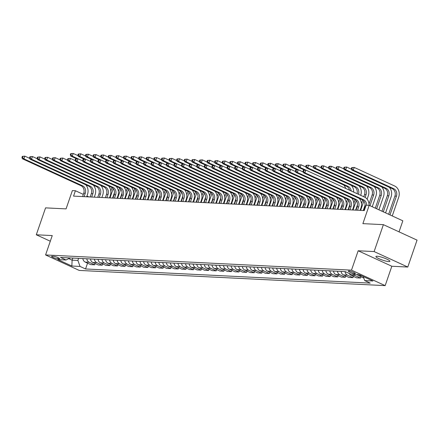 <?xml version="1.0" encoding="UTF-8"?>
<svg xmlns="http://www.w3.org/2000/svg" width="439" height="439" viewBox="0 0 439 439"><rect width="100%" height="100%" fill="white"/><g stroke="black" fill="none" stroke-linecap="round" stroke-linejoin="round"><path stroke-width="0.66" d="M377.079 256.228A7.392 1.257 -161 0 0 375.91 256.497A7.392 1.257 -161 0 0 380.673 259.422A7.392 1.257 -161 0 0 388.724 261.584A7.392 1.257 -161 0 0 389.892 261.309A7.392 1.257 -161 0 0 385.129 258.39A7.392 1.257 -161 0 0 377.079 256.228M348.912 270.951A3.699 0.626 -161 0 0 348.33 271.088A3.699 0.626 -161 0 0 350.712 272.548A3.699 0.626 -161 0 0 354.734 273.629A3.699 0.626 -161 0 0 355.321 273.497A3.699 0.626 -161 0 0 352.94 272.032A3.699 0.626 -161 0 0 348.912 270.951M399.046 231.858L402.843 220.817L369.177 205.342L366.142 205.189L364.288 210.572L73.554 196.123L75.404 190.74L72.369 190.592L66.07 208.887L45.563 207.872L36.294 234.777L50.298 241.22M407.787 267.044L417.05 240.133L383.384 224.658L374.121 251.569L358.169 250.773L351.496 270.15L385.162 285.624L391.835 266.248L407.787 267.044L374.121 251.569M351.496 270.15L45.574 254.944L79.239 270.424L385.162 285.624M57.772 258.834L59.111 258.9A3.583 0.609 -161 0 0 59.677 258.769A3.583 0.609 -161 0 0 57.366 257.353A3.583 0.609 -161 0 0 53.47 256.31L52.131 256.244A3.583 0.609 -161 0 0 51.566 256.371A3.583 0.609 -161 0 0 53.876 257.786A3.583 0.609 -161 0 0 57.772 258.834L58.167 257.693M68.725 258.609L72.117 260.168L77.89 260.453L80.046 266.435L85.55 268.964L370.209 283.111L364.705 280.576L363.251 276.548M80.046 266.435L71.842 266.023L57.833 259.586L66.031 259.992L70.037 257.934M364.705 280.576L372.909 280.987L358.893 274.545L350.695 274.139L345.186 271.609L60.527 257.463L66.031 259.992M369.177 205.342L362.877 223.638L383.384 224.658M45.574 254.944L52.246 235.573L36.294 234.777M88.755 196.881L86.938 196.041M83.328 194.384L75.404 190.74M72.836 258.072L72.117 260.168L71.842 266.023M78.608 258.357L77.89 260.453M85.55 268.964L87.553 263.153M82.845 258.571A4.62 3.929 92.8 0 0 85.248 262.094L90.752 264.624L94.703 264.821L95.148 263.532M353.538 274.276A4.62 3.929 92.8 0 0 355.019 275.5L360.523 278.03L360.968 276.74M360.523 278.03L356.578 277.832L351.074 275.302A4.62 3.929 92.8 0 1 349.186 273.448M345.027 271.598A4.62 3.929 92.8 0 0 347.425 275.121L352.929 277.651L353.373 276.361M352.929 277.651L348.983 277.453L343.474 274.924A4.62 3.929 92.8 0 1 341.076 271.401M337.432 271.22A4.62 3.929 92.8 0 0 339.83 274.743L345.334 277.272L345.778 275.983M345.334 277.272L341.388 277.08L335.879 274.551A4.62 3.929 92.8 0 1 333.481 271.028M329.837 270.847A4.62 3.929 92.8 0 0 332.235 274.37L337.739 276.899L338.184 275.61M337.739 276.899L333.794 276.702L328.284 274.172A4.62 3.929 92.8 0 1 325.886 270.649M322.242 270.468A4.62 3.929 92.8 0 0 324.64 273.991L330.144 276.521L330.589 275.231M330.144 276.521L326.193 276.323L320.689 273.793A4.62 3.929 92.8 0 1 318.291 270.27M314.642 270.089A4.62 3.929 92.8 0 0 317.046 273.612L322.55 276.142L322.994 274.852M322.55 276.142L318.599 275.944L313.095 273.415A4.62 3.929 92.8 0 1 310.697 269.892M307.048 269.711A4.62 3.929 92.8 0 0 309.451 273.234L314.955 275.763L315.4 274.474M314.955 275.763L311.004 275.571L305.5 273.036A4.62 3.929 92.8 0 1 303.102 269.513M299.453 269.332A4.62 3.929 92.8 0 0 301.856 272.855L307.36 275.39L307.805 274.095M307.36 275.39L303.409 275.193L297.905 272.663A4.62 3.929 92.8 0 1 295.507 269.14M291.858 268.959A4.62 3.929 92.8 0 0 294.262 272.482L299.766 275.012L300.21 273.722M299.766 275.012L295.815 274.814L290.311 272.284A4.62 3.929 92.8 0 1 287.913 268.761M284.263 268.58A4.62 3.929 92.8 0 0 286.667 272.103L292.171 274.633L292.615 273.343M292.171 274.633L288.22 274.435L282.716 271.906A4.62 3.929 92.8 0 1 280.318 268.383M276.669 268.202A4.62 3.929 92.8 0 0 279.072 271.725L284.576 274.254L285.021 272.965M284.576 274.254L280.625 274.057L275.121 271.527A4.62 3.929 92.8 0 1 272.723 268.004M269.074 267.823A4.62 3.929 92.8 0 0 271.478 271.346L276.982 273.876L277.426 272.586M276.982 273.876L273.031 273.684L267.527 271.154A4.62 3.929 92.8 0 1 265.123 267.631M261.479 267.45A4.62 3.929 92.8 0 0 263.883 270.973L269.387 273.502L269.831 272.213M269.387 273.502L265.436 273.305L259.932 270.775A4.62 3.929 92.8 0 1 257.528 267.252M253.885 267.071A4.62 3.929 92.8 0 0 256.288 270.594L261.792 273.124L262.237 271.834M261.792 273.124L257.841 272.926L252.337 270.397A4.62 3.929 92.8 0 1 249.934 266.874M246.29 266.692A4.62 3.929 92.8 0 0 248.693 270.215L254.197 272.745L254.642 271.456M254.197 272.745L250.246 272.548L244.742 270.018A4.62 3.929 92.8 0 1 242.339 266.495M238.695 266.314A4.62 3.929 92.8 0 0 241.099 269.837L246.603 272.367L247.047 271.077M246.603 272.367L242.652 272.175L237.148 269.639A4.62 3.929 92.8 0 1 234.744 266.116M231.101 265.935A4.62 3.929 92.8 0 0 233.499 269.458L239.008 271.993L239.453 270.698M239.008 271.993L235.057 271.796L229.553 269.266A4.62 3.929 92.8 0 1 227.15 265.743M223.506 265.562A4.62 3.929 92.8 0 0 225.904 269.085L231.413 271.615L231.858 270.325M231.413 271.615L227.462 271.417L221.958 268.887A4.62 3.929 92.8 0 1 219.555 265.365M215.911 265.183A4.62 3.929 92.8 0 0 218.309 268.706L223.819 271.236L224.258 269.947M223.819 271.236L219.868 271.039L214.364 268.509A4.62 3.929 92.8 0 1 211.96 264.986M208.316 264.805A4.62 3.929 92.8 0 0 210.715 268.328L216.218 270.858L216.663 269.568M216.218 270.858L212.273 270.66L206.769 268.13A4.62 3.929 92.8 0 1 204.365 264.607M200.722 264.426A4.62 3.929 92.8 0 0 203.12 267.949L208.624 270.479L209.068 269.189M208.624 270.479L204.678 270.287L199.174 267.757A4.62 3.929 92.8 0 1 196.771 264.234M193.127 264.053A4.62 3.929 92.8 0 0 195.525 267.576L201.029 270.106L201.474 268.816M201.029 270.106L197.084 269.908L191.58 267.378A4.62 3.929 92.8 0 1 189.176 263.855M185.532 263.674A4.62 3.929 92.8 0 0 187.93 267.197L193.434 269.727L193.879 268.438M193.434 269.727L189.489 269.53L183.979 267A4.62 3.929 92.8 0 1 181.581 263.477M177.938 263.296A4.62 3.929 92.8 0 0 180.336 266.819L185.84 269.348L186.284 268.059M185.84 269.348L181.894 269.151L176.385 266.621A4.62 3.929 92.8 0 1 173.987 263.098M170.343 262.917A4.62 3.929 92.8 0 0 172.741 266.44L178.245 268.97L178.689 267.68M178.245 268.97L174.299 268.778L168.79 266.243A4.62 3.929 92.8 0 1 166.392 262.72M162.748 262.538A4.62 3.929 92.8 0 0 165.146 266.061L170.65 268.597L171.095 267.302M170.65 268.597L166.699 268.399L161.195 265.869A4.62 3.929 92.8 0 1 158.797 262.346M155.148 262.165A4.62 3.929 92.8 0 0 157.552 265.688L163.056 268.218L163.5 266.928M163.056 268.218L159.105 268.02L153.601 265.491A4.62 3.929 92.8 0 1 151.203 261.968M147.553 261.787A4.62 3.929 92.8 0 0 149.957 265.31L155.461 267.839L155.905 266.55M155.461 267.839L151.51 267.642L146.006 265.112A4.62 3.929 92.8 0 1 143.608 261.589M139.959 261.408A4.62 3.929 92.8 0 0 142.362 264.931L147.866 267.461L148.311 266.171M147.866 267.461L143.915 267.263L138.411 264.733A4.62 3.929 92.8 0 1 136.013 261.21M132.364 261.029A4.62 3.929 92.8 0 0 134.768 264.552L140.271 267.082L140.716 265.793M140.271 267.082L136.32 266.89L130.817 264.36A4.62 3.929 92.8 0 1 128.418 260.837M124.769 260.656A4.62 3.929 92.8 0 0 127.173 264.179L132.677 266.709L133.121 265.419M132.677 266.709L128.726 266.511L123.222 263.982A4.62 3.929 92.8 0 1 120.824 260.459M117.175 260.278A4.62 3.929 92.8 0 0 119.578 263.801L125.082 266.33L125.527 265.041M125.082 266.33L121.131 266.133L115.627 263.603A4.62 3.929 92.8 0 1 113.229 260.08M109.58 259.899A4.62 3.929 92.8 0 0 111.983 263.422L117.487 265.952L117.932 264.662M117.487 265.952L113.536 265.754L108.032 263.224A4.62 3.929 92.8 0 1 105.629 259.701M101.985 259.52A4.62 3.929 92.8 0 0 104.389 263.043L109.893 265.573L110.337 264.283M109.893 265.573L105.942 265.381L100.438 262.846A4.62 3.929 92.8 0 1 98.034 259.323M94.39 259.142A4.62 3.929 92.8 0 0 96.794 262.665L102.298 265.2L102.742 263.905M102.298 265.2L98.347 265.002L92.843 262.473A4.62 3.929 92.8 0 1 90.439 258.95M86.796 258.769A4.62 3.929 92.8 0 0 89.199 262.292L94.703 264.821M357.181 274.457A4.62 3.929 92.8 0 0 358.668 275.681L363.788 278.035M358.169 250.773L391.835 266.248M84.096 196.65L85.254 193.275A5.778 4.911 92.8 0 0 82.559 185.807L23.92 158.847L22.4 158.77L81.039 185.73L82.559 185.807M82.576 196.573L83.734 193.204A5.778 4.911 92.8 0 0 81.039 185.73M85.753 184.781A8.665 7.364 -87.2 0 1 87.531 194.323L86.686 196.776M22.323 156.366L21.95 157.442L22.559 157.475L22.927 156.399L22.323 156.366L24.847 156.158L29.742 158.408M22.927 156.399L24.847 156.158L23.92 158.847L22.559 157.475M21.95 157.442L22.4 158.77M114.48 192.578L112.587 198.066M110.804 191.113L112.022 187.574M109.997 197.934L113.196 188.655M82.9 161.025L72.276 156.141L70.756 156.064L76.54 158.726M70.679 153.661L70.306 154.737L70.915 154.769L71.283 153.694L70.679 153.661L73.203 153.452L78.098 155.702M71.283 153.694L73.203 153.452L72.276 156.141L70.915 154.769M70.306 154.737L70.756 156.064M91.691 197.023L92.848 193.654A5.778 4.911 92.8 0 0 90.154 186.18L31.515 159.225L29.995 159.148L88.634 186.109L90.154 186.18M90.171 196.952L91.334 193.577A5.778 4.911 92.8 0 0 88.634 186.109M93.348 185.159A8.665 7.364 -87.2 0 1 95.126 194.702L94.281 197.155M29.918 156.745L29.545 157.821L30.154 157.853L30.521 156.772L29.918 156.745L32.442 156.531L37.337 158.786M30.521 156.772L32.442 156.531L31.515 159.225L30.154 157.853M29.545 157.821L29.995 159.148M99.285 197.402L100.443 194.033A5.778 4.911 92.8 0 0 97.749 186.559L39.109 159.604L37.589 159.527L96.229 186.482L97.749 186.559M97.765 197.325L98.929 193.956A5.778 4.911 92.8 0 0 96.229 186.482M100.943 185.538A8.665 7.364 -87.2 0 1 102.721 195.081L101.875 197.534M37.513 157.124L37.139 158.199L37.749 158.227L38.116 157.151L37.513 157.124L40.037 156.91L44.932 159.165M38.116 157.151L40.037 156.91L39.109 159.604L37.749 158.227M37.139 158.199L37.589 159.527M106.88 197.78L108.038 194.411A5.778 4.911 92.8 0 0 105.344 186.937L46.704 159.977L45.184 159.906L103.823 186.86L105.344 186.937M105.36 197.704L106.523 194.334A5.778 4.911 92.8 0 0 103.823 186.86M108.537 185.916A8.665 7.364 -87.2 0 1 110.315 195.454L109.47 197.907M45.107 157.497L44.734 158.578L45.343 158.605L45.711 157.53L45.107 157.497L47.631 157.288L52.526 159.538M45.711 157.53L47.631 157.288L46.704 159.977L45.343 158.605M44.734 158.578L45.184 159.906M122.075 192.951L120.182 198.439M118.398 191.492L119.617 187.952M117.592 198.313L120.791 189.033M90.494 161.404L79.871 156.52L78.351 156.443L84.134 159.105M78.274 154.04L77.901 155.115L78.51 155.148L78.877 154.067L78.274 154.04L80.798 153.831L85.693 156.081M78.877 154.067L80.798 153.831L79.871 156.52L78.51 155.148M77.901 155.115L78.351 156.443M129.67 193.33L127.776 198.818M125.993 191.865L127.211 188.326M125.186 198.691L128.386 189.412M98.089 161.782L87.465 156.899L85.945 156.822L91.729 159.478M85.868 154.418L85.495 155.494L86.104 155.521L86.472 154.446L85.868 154.418L88.393 154.204L93.287 156.46M86.472 154.446L88.393 154.204L87.465 156.899L86.104 155.521M85.495 155.494L85.945 156.822M137.264 193.709L135.377 199.196M133.588 192.244L134.806 188.704M132.781 199.07L135.98 189.791M105.684 162.161L95.06 157.272L93.54 157.2L99.324 159.856M93.463 154.791L93.09 155.872L93.699 155.9L94.072 154.824L93.463 154.791L95.987 154.583L100.882 156.838M94.072 154.824L95.987 154.583L95.06 157.272L93.699 155.9M93.09 155.872L93.54 157.2M114.475 198.159L115.633 194.79A5.778 4.911 92.8 0 0 112.938 187.316L54.299 160.356L52.779 160.279L111.418 187.239L112.938 187.316M112.955 198.082L114.118 194.713A5.778 4.911 92.8 0 0 111.418 187.239M116.132 186.29A8.665 7.364 -87.2 0 1 117.91 195.832L117.065 198.285M52.702 157.875L52.329 158.951L52.938 158.984L53.306 157.908L52.702 157.875L55.226 157.667L60.121 159.917M53.306 157.908L55.226 157.667L54.299 160.356L52.938 158.984M52.329 158.951L52.779 160.279M144.859 194.087L142.971 199.575M141.182 192.622L142.401 189.083M140.381 199.443L143.575 190.169M113.278 162.534L102.655 157.65L101.135 157.574L106.918 160.235M101.058 155.17L100.685 156.246L101.294 156.279L101.667 155.203L101.058 155.17L103.582 154.962L108.482 157.211M101.667 155.203L103.582 154.962L102.655 157.65L101.294 156.279M100.685 156.246L101.135 157.574M122.069 198.538L123.233 195.163A5.778 4.911 92.8 0 0 120.533 187.689L61.894 160.734L60.373 160.658L119.013 187.618L120.533 187.689M120.549 198.461L121.713 195.092A5.778 4.911 92.8 0 0 119.013 187.618M123.727 186.668A8.665 7.364 -87.2 0 1 125.505 196.211L124.66 198.664M60.297 158.254L59.923 159.33L60.533 159.362L60.9 158.281L60.297 158.254L62.821 158.045L67.716 160.295M60.9 158.281L62.821 158.045L61.894 160.734L60.533 159.362M59.923 159.33L60.373 160.658M152.454 194.461L150.566 199.954M148.777 193.001L149.995 189.461M147.976 199.822L151.17 190.542M120.873 162.913L110.249 158.029L108.729 157.952L114.513 160.614M108.652 155.549L108.279 156.624L108.888 156.657L109.262 155.582L108.652 155.549L111.177 155.34L116.077 157.59M109.262 155.582L111.177 155.34L110.249 158.029L108.888 156.657M108.279 156.624L108.729 157.952M129.664 198.911L130.827 195.542A5.778 4.911 92.8 0 0 128.128 188.068L69.488 161.113L67.968 161.036L126.608 187.991L128.128 188.068M128.144 198.84L129.307 195.465A5.778 4.911 92.8 0 0 126.608 187.991M131.321 187.047A8.665 7.364 -87.2 0 1 133.099 196.59L132.254 199.043M67.891 158.633L67.518 159.708L68.127 159.736L68.5 158.66L67.891 158.633L70.416 158.419L75.316 160.674M68.5 158.66L70.416 158.419L69.488 161.113L68.127 159.736M67.518 159.708L67.968 161.036M160.048 194.839L158.161 200.327M156.372 193.379L157.59 189.84M155.571 200.2L158.764 190.921M128.468 163.292L117.844 158.408L116.324 158.331L122.108 160.987M116.247 155.927L115.874 157.003L116.483 157.03L116.856 155.955L116.247 155.927L118.771 155.713L123.672 157.969M116.856 155.955L118.771 155.713L117.844 158.408L116.483 157.03M115.874 157.003L116.324 158.331M137.259 199.29L138.422 195.92A5.778 4.911 92.8 0 0 135.722 188.446L77.083 161.492L75.563 161.415L134.202 188.369L135.722 188.446M135.739 199.213L136.902 195.843A5.778 4.911 92.8 0 0 134.202 188.369M138.916 187.426A8.665 7.364 -87.2 0 1 140.694 196.963L139.849 199.421M75.486 159.011L75.113 160.087L75.722 160.114L76.095 159.039L75.486 159.011L78.01 158.797L82.911 161.053M76.095 159.039L78.01 158.797L77.083 161.492L75.722 160.114M75.113 160.087L75.563 161.415M167.643 195.218L165.755 200.705M163.966 193.753L165.185 190.213M163.165 200.579L166.359 191.3M136.063 163.67L125.439 158.786L123.919 158.709L129.703 161.365M123.842 156.306L123.469 157.381L124.078 157.409L124.451 156.333L123.842 156.306L126.366 156.092L131.266 158.347M124.451 156.333L126.366 156.092L125.439 158.786L124.078 157.409M123.469 157.381L123.919 158.709M144.854 199.668L146.017 196.299A5.778 4.911 92.8 0 0 143.317 188.825L84.678 161.865L83.158 161.793L141.802 188.748L143.317 188.825M143.333 199.591L144.497 196.222A5.778 4.911 92.8 0 0 141.802 188.748M146.516 187.799A8.665 7.364 -87.2 0 1 148.289 197.341L147.444 199.794M83.081 159.384L82.708 160.46L83.317 160.493L83.69 159.417L83.081 159.384L85.605 159.176L90.505 161.426M83.69 159.417L85.605 159.176L84.678 161.865L83.317 160.493M82.708 160.46L83.158 161.793M175.238 195.596L173.35 201.084M171.561 194.131L172.779 190.592M170.76 200.952L173.954 191.678M143.663 164.049L133.033 159.159L131.513 159.088L137.297 161.744M131.437 156.679L131.063 157.76L131.673 157.788L132.046 156.712L131.437 156.679L133.961 156.471L138.861 158.72M132.046 156.712L133.961 156.471L133.033 159.159L131.673 157.788M131.063 157.76L131.513 159.088M152.448 200.047L153.612 196.672A5.778 4.911 92.8 0 0 150.912 189.204L92.272 162.243L90.752 162.167L149.397 189.127L150.912 189.204M150.928 199.97L152.092 196.601A5.778 4.911 92.8 0 0 149.397 189.127M154.111 188.177A8.665 7.364 -87.2 0 1 155.883 197.72L155.038 200.173M90.675 159.763L90.302 160.839L90.911 160.872L91.285 159.796L90.675 159.763L93.2 159.555L98.1 161.804M91.285 159.796L93.2 159.555L92.272 162.243L90.911 160.872M90.302 160.839L90.752 162.167M182.833 195.975L180.945 201.463M179.156 194.51L180.374 190.97M178.355 201.331L181.548 192.052M151.257 164.422L140.628 159.538L139.108 159.461L144.892 162.123M139.031 157.058L138.664 158.133L139.267 158.166L139.64 157.091L139.031 157.058L141.556 156.849L146.456 159.099M139.64 157.091L141.556 156.849L140.628 159.538L139.267 158.166M138.664 158.133L139.108 159.461M160.043 200.42L161.206 197.051A5.778 4.911 92.8 0 0 158.506 189.577L99.867 162.622L98.347 162.545L156.992 189.505L158.506 189.577M158.523 200.349L159.686 196.974A5.778 4.911 92.8 0 0 156.992 189.505M161.706 188.556A8.665 7.364 -87.2 0 1 163.478 198.099L162.633 200.552M98.27 160.142L97.897 161.217L98.506 161.25L98.879 160.169L98.27 160.142L100.794 159.928L105.695 162.183M98.879 160.169L100.794 159.928L99.867 162.622L98.506 161.25M97.897 161.217L98.347 162.545M190.427 196.348L188.54 201.836M186.751 194.889L187.969 191.349M185.949 201.71L189.143 192.43M158.852 164.801L148.223 159.917L146.703 159.84L152.487 162.501M146.626 157.436L146.258 158.512L146.862 158.545L147.235 157.464L146.626 157.436L149.15 157.228L154.051 159.478M147.235 157.464L149.15 157.228L148.223 159.917L146.862 158.545M146.258 158.512L146.703 159.84M167.638 200.799L168.801 197.429A5.778 4.911 92.8 0 0 166.101 189.955L107.462 163.001L105.942 162.924L164.587 189.878L166.101 189.955M166.123 200.722L167.281 197.352A5.778 4.911 92.8 0 0 164.587 189.878M169.3 188.935A8.665 7.364 -87.2 0 1 171.073 198.477L170.228 200.93M105.865 160.52L105.497 161.596L106.101 161.623L106.474 160.548L105.865 160.52L108.389 160.306L113.289 162.562M106.474 160.548L108.389 160.306L107.462 163.001L106.101 161.623M105.497 161.596L105.942 162.924M198.022 196.727L196.134 202.214M194.345 195.262L195.569 191.722M193.544 202.088L196.738 192.809M166.447 165.179L155.818 160.295L154.298 160.219L160.081 162.874M154.221 157.815L153.853 158.891L154.457 158.918L154.83 157.842L154.221 157.815L156.745 157.601L161.645 159.856M154.83 157.842L156.745 157.601L155.818 160.295L154.457 158.918M153.853 158.891L154.298 160.219M175.232 201.177L176.396 197.808A5.778 4.911 92.8 0 0 173.701 190.334L115.056 163.374L113.536 163.303L172.181 190.257L173.701 190.334M173.718 201.1L174.876 197.731A5.778 4.911 92.8 0 0 172.181 190.257M176.895 189.313A8.665 7.364 -87.2 0 1 178.668 198.851L177.822 201.303M113.46 160.893L113.092 161.975L113.696 162.002L114.069 160.926L113.46 160.893L115.984 160.685L120.884 162.935M114.069 160.926L115.984 160.685L115.056 163.374L113.696 162.002M113.092 161.975L113.536 163.303M205.617 197.106L203.729 202.593M201.94 195.64L203.164 192.101M201.139 202.467L204.333 193.187M174.042 165.558L163.412 160.669L161.898 160.597L167.676 163.253M161.815 158.188L161.448 159.269L162.051 159.297L162.425 158.221L161.815 158.188L164.34 157.98L169.24 160.235M162.425 158.221L164.34 157.98L163.412 160.669L162.051 159.297M161.448 159.269L161.898 160.597M182.827 201.556L183.99 198.187A5.778 4.911 92.8 0 0 181.296 190.713L122.651 163.752L121.131 163.676L179.776 190.636L181.296 190.713M181.312 201.479L182.47 198.11A5.778 4.911 92.8 0 0 179.776 190.636M184.49 189.686A8.665 7.364 -87.2 0 1 186.262 199.229L185.417 201.682M121.054 161.272L120.687 162.348L121.29 162.381L121.663 161.305L121.054 161.272L123.578 161.064L128.479 163.313M121.663 161.305L123.578 161.064L122.651 163.752L121.29 162.381M120.687 162.348L121.131 163.676M213.211 197.484L211.324 202.972M209.54 196.019L210.758 192.48M208.734 202.84L211.927 193.566M181.636 165.931L171.007 161.047L169.492 160.97L175.271 163.632M169.41 158.567L169.042 159.642L169.646 159.675L170.019 158.6L169.41 158.567L171.934 158.358L176.835 160.608M170.019 158.6L171.934 158.358L171.007 161.047L169.646 159.675M169.042 159.642L169.492 160.97M190.422 201.935L191.585 198.56A5.778 4.911 92.8 0 0 188.891 191.086L130.246 164.131L128.731 164.054L187.371 191.014L188.891 191.086M188.907 201.858L190.065 198.488A5.778 4.911 92.8 0 0 187.371 191.014M192.084 190.065A8.665 7.364 -87.2 0 1 193.857 199.608L193.017 202.061M128.649 161.651L128.281 162.726L128.885 162.759L129.258 161.678L128.649 161.651L131.173 161.442L136.074 163.692M129.258 161.678L131.173 161.442L130.246 164.131L128.885 162.759M128.281 162.726L128.731 164.054M220.806 197.857L218.918 203.35M217.135 196.398L218.353 192.858M216.328 203.219L219.522 193.939M189.231 166.31L178.602 161.426L177.087 161.349L182.865 164.01M177.005 158.945L176.637 160.021L177.241 160.054L177.614 158.978L177.005 158.945L179.529 158.737L184.429 160.987M177.614 158.978L179.529 158.737L178.602 161.426L177.241 160.054M176.637 160.021L177.087 161.349M198.022 202.308L199.18 198.938A5.778 4.911 92.8 0 0 196.485 191.464L137.841 164.51L136.326 164.433L194.965 191.388L196.485 191.464M196.502 202.236L197.66 198.862A5.778 4.911 92.8 0 0 194.965 191.388M199.679 190.444A8.665 7.364 -87.2 0 1 201.457 199.986L200.612 202.439M136.244 162.029L135.876 163.105L136.48 163.132L136.853 162.057L136.244 162.029L138.768 161.815L143.668 164.071M136.853 162.057L138.768 161.815L137.841 164.51L136.48 163.132M135.876 163.105L136.326 164.433M228.401 198.236L226.513 203.723M224.73 196.776L225.948 193.237M223.923 203.597L227.117 194.318M196.826 166.688L186.196 161.804L184.682 161.728L190.46 164.384M184.599 159.324L184.232 160.4L184.841 160.427L185.209 159.352L184.599 159.324L187.124 159.11L192.024 161.365M185.209 159.352L187.124 159.11L186.196 161.804L184.841 160.427M184.232 160.4L184.682 161.728M205.617 202.686L206.774 199.317A5.778 4.911 92.8 0 0 204.08 191.843L145.435 164.888L143.921 164.812L202.56 191.766L204.08 191.843M204.097 202.609L205.254 199.24A5.778 4.911 92.8 0 0 202.56 191.766M207.274 190.822A8.665 7.364 -87.2 0 1 209.052 200.36L208.207 202.818M143.838 162.408L143.471 163.484L144.074 163.511L144.447 162.435L143.838 162.408L146.363 162.194L151.263 164.449M144.447 162.435L146.363 162.194L145.435 164.888L144.074 163.511M143.471 163.484L143.921 164.812M236.001 198.615L234.108 204.102M232.324 197.149L233.543 193.61M231.518 203.976L234.711 194.696M204.42 167.067L193.797 162.183L192.277 162.106L198.06 164.762M192.194 159.703L191.827 160.778L192.436 160.806L192.803 159.73L192.194 159.703L194.718 159.489L199.619 161.744M192.803 159.73L194.718 159.489L193.797 162.183L192.436 160.806M191.827 160.778L192.277 162.106M213.211 203.065L214.369 199.696A5.778 4.911 92.8 0 0 211.675 192.222L153.03 165.262L151.515 165.19L210.155 192.145L211.675 192.222M211.691 202.988L212.849 199.619A5.778 4.911 92.8 0 0 210.155 192.145M214.869 191.195A8.665 7.364 -87.2 0 1 216.647 200.738L215.801 203.191M151.433 162.781L151.065 163.857L151.674 163.89L152.042 162.814L151.433 162.781L153.957 162.573L158.858 164.823M152.042 162.814L153.957 162.573L153.03 165.262L151.674 163.89M151.065 163.857L151.515 165.19M243.596 198.993L241.702 204.481M239.919 197.528L241.137 193.989M239.112 204.349L242.306 195.075M212.015 167.446L201.391 162.556L199.871 162.485L205.655 165.141M199.789 160.076L199.421 161.157L200.03 161.184L200.398 160.109L199.789 160.076L202.313 159.867L207.213 162.117M200.398 160.109L202.313 159.867L201.391 162.556L200.03 161.184M199.421 161.157L199.871 162.485M220.806 203.444L221.964 200.069A5.778 4.911 92.8 0 0 219.27 192.6L160.63 165.64L159.11 165.563L217.749 192.523L219.27 192.6M219.286 203.367L220.444 199.997A5.778 4.911 92.8 0 0 217.749 192.523M222.463 191.574A8.665 7.364 -87.2 0 1 224.241 201.117L223.396 203.57M159.028 163.16L158.66 164.235L159.269 164.268L159.637 163.193L159.028 163.16L161.552 162.951L166.452 165.201M159.637 163.193L161.552 162.951L160.63 165.64L159.269 164.268M158.66 164.235L159.11 165.563M251.19 199.372L249.297 204.859M247.514 197.907L248.732 194.367M246.707 204.728L249.901 195.448M219.61 167.819L208.986 162.935L207.466 162.858L213.25 165.519M207.384 160.454L207.016 161.53L207.625 161.563L207.993 160.487L207.384 160.454L209.908 160.246L214.808 162.496M207.993 160.487L209.908 160.246L208.986 162.935L207.625 161.563M207.016 161.53L207.466 162.858M228.401 203.817L229.559 200.447A5.778 4.911 92.8 0 0 226.864 192.973L168.225 166.019L166.705 165.942L225.344 192.902L226.864 192.973M226.881 203.745L228.039 200.371A5.778 4.911 92.8 0 0 225.344 192.902M230.058 191.953A8.665 7.364 -87.2 0 1 231.836 201.496L230.991 203.948M166.622 163.538L166.255 164.614L166.864 164.647L167.232 163.566L166.622 163.538L169.147 163.324L174.047 165.58M167.232 163.566L169.147 163.324L168.225 166.019L166.864 164.647M166.255 164.614L166.705 165.942M258.785 199.745L256.892 205.232M255.108 198.285L256.327 194.746M254.302 205.106L257.495 195.827M227.204 168.197L216.581 163.313L215.061 163.237L220.844 165.898M214.984 160.833L214.611 161.909L215.22 161.942L215.587 160.861L214.984 160.833L217.508 160.625L222.403 162.874M215.587 160.861L217.508 160.625L216.581 163.313L215.22 161.942M214.611 161.909L215.061 163.237M235.995 204.195L237.153 200.826A5.778 4.911 92.8 0 0 234.459 193.352L175.819 166.397L174.299 166.321L232.939 193.275L234.459 193.352M234.475 204.119L235.633 200.749A5.778 4.911 92.8 0 0 232.939 193.275M237.653 192.331A8.665 7.364 -87.2 0 1 239.431 201.874L238.586 204.327M174.217 163.917L173.849 164.993L174.459 165.02L174.826 163.945L174.217 163.917L176.741 163.703L181.642 165.958M174.826 163.945L176.741 163.703L175.819 166.397L174.459 165.02M173.849 164.993L174.299 166.321M266.38 200.124L264.487 205.611M262.703 198.658L263.921 195.119M261.896 205.485L265.09 196.206M234.799 168.576L224.175 163.692L222.655 163.615L228.439 166.271M222.578 161.212L222.205 162.287L222.814 162.315L223.182 161.239L222.578 161.212L225.103 160.998L229.998 163.253M223.182 161.239L225.103 160.998L224.175 163.692L222.814 162.315M222.205 162.287L222.655 163.615M243.59 204.574L244.748 201.205A5.778 4.911 92.8 0 0 242.054 193.731L183.414 166.771L181.894 166.699L240.534 193.654L242.054 193.731M242.07 204.497L243.228 201.128A5.778 4.911 92.8 0 0 240.534 193.654M245.247 192.71A8.665 7.364 -87.2 0 1 247.025 202.247L246.18 204.7M181.817 164.29L181.444 165.371L182.053 165.399L182.421 164.323L181.817 164.29L184.342 164.082L189.236 166.332M182.421 164.323L184.342 164.082L183.414 166.771L182.053 165.399M181.444 165.371L181.894 166.699M273.974 200.502L272.081 205.99M270.298 199.037L271.516 195.498M269.491 205.864L272.69 196.584M242.394 168.955L231.77 164.065L230.25 163.994L236.034 166.65M230.173 161.585L229.8 162.666L230.409 162.693L230.777 161.618L230.173 161.585L232.697 161.376L237.592 163.632M230.777 161.618L232.697 161.376L231.77 164.065L230.409 162.693M229.8 162.666L230.25 163.994M251.185 204.953L252.343 201.583A5.778 4.911 92.8 0 0 249.648 194.109L191.009 167.149L189.489 167.072L248.128 194.033L249.648 194.109M249.665 204.876L250.828 201.506A5.778 4.911 92.8 0 0 248.128 194.033M252.842 193.083A8.665 7.364 -87.2 0 1 254.62 202.626L253.775 205.079M189.412 164.669L189.039 165.744L189.648 165.777L190.016 164.702L189.412 164.669L191.936 164.46L196.831 166.71M190.016 164.702L191.936 164.46L191.009 167.149L189.648 165.777M189.039 165.744L189.489 167.072M281.569 200.881L279.676 206.368M277.892 199.416L279.111 195.876M277.086 206.237L280.285 196.963M249.989 169.328L239.365 164.444L237.845 164.367L243.629 167.029M237.768 161.964L237.395 163.039L238.004 163.072L238.372 161.996L237.768 161.964L240.292 161.755L245.187 164.005M238.372 161.996L240.292 161.755L239.365 164.444L238.004 163.072M237.395 163.039L237.845 164.367M258.78 205.331L259.937 201.956A5.778 4.911 92.8 0 0 257.243 194.482L198.604 167.528L197.084 167.451L255.723 194.411L257.243 194.482M257.259 205.254L258.423 201.885A5.778 4.911 92.8 0 0 255.723 194.411M260.437 193.462A8.665 7.364 -87.2 0 1 262.215 203.005L261.37 205.457M197.007 165.048L196.634 166.123L197.243 166.156L197.61 165.075L197.007 165.048L199.531 164.839L204.426 167.089M197.61 165.075L199.531 164.839L198.604 167.528L197.243 166.156M196.634 166.123L197.084 167.451M289.164 201.254L287.271 206.747M285.487 199.794L286.705 196.255M284.681 206.615L287.88 197.336M257.583 169.706L246.959 164.823L245.439 164.746L251.223 167.407M245.363 162.342L244.989 163.418L245.599 163.451L245.966 162.375L245.363 162.342L247.887 162.134L252.782 164.384M245.966 162.375L247.887 162.134L246.959 164.823L245.599 163.451M244.989 163.418L245.439 164.746M266.374 205.704L267.532 202.335A5.778 4.911 92.8 0 0 264.838 194.861L206.198 167.907L204.678 167.83L263.318 194.784L264.838 194.861M264.854 205.633L266.018 202.258A5.778 4.911 92.8 0 0 263.318 194.784M268.031 193.84A8.665 7.364 -87.2 0 1 269.809 203.383L268.964 205.836M204.601 165.426L204.228 166.502L204.837 166.529L205.205 165.454L204.601 165.426L207.126 165.212L212.021 167.468M205.205 165.454L207.126 165.212L206.198 167.907L204.837 166.529M204.228 166.502L204.678 167.83M296.759 201.633L294.871 207.12M293.082 200.173L294.3 196.634M292.275 206.994L295.474 197.715M265.178 170.085L254.554 165.201L253.034 165.124L258.818 167.78M252.957 162.721L252.584 163.796L253.193 163.824L253.566 162.748L252.957 162.721L255.482 162.507L260.376 164.762M253.566 162.748L255.482 162.507L254.554 165.201L253.193 163.824M252.584 163.796L253.034 165.124M273.969 206.083L275.127 202.714A5.778 4.911 92.8 0 0 272.432 195.24L213.793 168.285L212.273 168.208L270.912 195.163L272.432 195.24M272.449 206.006L273.612 202.637A5.778 4.911 92.8 0 0 270.912 195.163M275.626 194.219A8.665 7.364 -87.2 0 1 277.404 203.756L276.559 206.215M212.196 165.805L211.823 166.88L212.432 166.908L212.8 165.832L212.196 165.805L214.72 165.591L219.615 167.846M212.8 165.832L214.72 165.591L213.793 168.285L212.432 166.908M211.823 166.88L212.273 168.208M304.353 202.011L302.466 207.499M300.677 200.546L301.895 197.007M299.875 207.373L303.069 198.093M272.773 170.464L262.149 165.58L260.629 165.503L266.413 168.159M260.552 163.099L260.179 164.175L260.788 164.202L261.161 163.127L260.552 163.099L263.076 162.885L267.977 165.141M261.161 163.127L263.076 162.885L262.149 165.58L260.788 164.202M260.179 164.175L260.629 165.503M281.564 206.462L282.727 203.092A5.778 4.911 92.8 0 0 280.027 195.618L221.388 168.658L219.868 168.587L278.507 195.542L280.027 195.618M280.044 206.385L281.207 203.016A5.778 4.911 92.8 0 0 278.507 195.542M283.221 194.592A8.665 7.364 -87.2 0 1 284.999 204.135L284.154 206.588M219.791 166.178L219.418 167.254L220.027 167.286L220.394 166.211L219.791 166.178L222.315 165.969L227.21 168.219M220.394 166.211L222.315 165.969L221.388 168.658L220.027 167.286M219.418 167.254L219.868 168.587M311.948 202.39L310.06 207.877M308.271 200.925L309.49 197.385M307.47 207.746L310.664 198.472M280.367 170.842L269.744 165.953L268.224 165.882L274.007 168.538M268.147 163.473L267.774 164.554L268.383 164.581L268.756 163.506L268.147 163.473L270.671 163.264L275.571 165.514M268.756 163.506L270.671 163.264L269.744 165.953L268.383 164.581M267.774 164.554L268.224 165.882M289.158 206.84L290.322 203.466A5.778 4.911 92.8 0 0 287.622 195.997L228.982 169.037L227.462 168.96L286.102 195.92L287.622 195.997M287.638 206.764L288.802 203.394A5.778 4.911 92.8 0 0 286.102 195.92M290.816 194.971A8.665 7.364 -87.2 0 1 292.594 204.514L291.748 206.967M227.386 166.557L227.012 167.632L227.621 167.665L227.995 166.59L227.386 166.557L229.91 166.348L234.81 168.598M227.995 166.59L229.91 166.348L228.982 169.037L227.621 167.665M227.012 167.632L227.462 168.96M319.543 202.769L317.655 208.256M315.866 201.303L317.084 197.764M315.065 208.124L318.259 198.845M287.962 171.215L277.338 166.332L275.818 166.255L281.602 168.916M275.741 163.851L275.368 164.927L275.977 164.96L276.351 163.884L275.741 163.851L278.266 163.643L283.166 165.893M276.351 163.884L278.266 163.643L277.338 166.332L275.977 164.96M275.368 164.927L275.818 166.255M296.753 207.213L297.916 203.844A5.778 4.911 92.8 0 0 295.217 196.37L236.577 169.416L235.057 169.339L293.696 196.299L295.217 196.37M295.233 207.142L296.396 203.767A5.778 4.911 92.8 0 0 293.696 196.299M298.41 195.35A8.665 7.364 -87.2 0 1 300.188 204.892L299.343 207.345M234.98 166.935L234.607 168.011L235.216 168.044L235.589 166.963L234.98 166.935L237.504 166.721L242.405 168.977M235.589 166.963L237.504 166.721L236.577 169.416L235.216 168.044M234.607 168.011L235.057 169.339M327.137 203.142L325.25 208.629M323.461 201.682L324.679 198.143M322.66 208.503L325.853 199.224M295.557 171.594L284.933 166.71L283.413 166.633L289.197 169.295M283.336 164.23L282.963 165.305L283.572 165.338L283.945 164.257L283.336 164.23L285.86 164.021L290.761 166.271M283.945 164.257L285.86 164.021L284.933 166.71L283.572 165.338M282.963 165.305L283.413 166.633M304.348 207.592L305.511 204.223A5.778 4.911 92.8 0 0 302.811 196.749L244.172 169.794L242.652 169.717L301.297 196.672L302.811 196.749M302.828 207.515L303.991 204.146A5.778 4.911 92.8 0 0 301.297 196.672M306.01 195.728A8.665 7.364 -87.2 0 1 307.783 205.271L306.938 207.724M242.575 167.314L242.202 168.389L242.811 168.417L243.184 167.341L242.575 167.314L245.099 167.1L250 169.355M243.184 167.341L245.099 167.1L244.172 169.794L242.811 168.417M242.202 168.389L242.652 169.717M334.732 203.52L332.844 209.008M331.055 202.055L332.274 198.516M330.254 208.882L333.448 199.602M303.157 171.973L292.528 167.089L291.008 167.012L296.791 169.668M290.931 164.609L290.558 165.684L291.167 165.712L291.54 164.636L290.931 164.609L293.455 164.395L298.355 166.65M291.54 164.636L293.455 164.395L292.528 167.089L291.167 165.712M290.558 165.684L291.008 167.012M311.942 207.971L313.106 204.601A5.778 4.911 92.8 0 0 310.406 197.127L251.766 170.167L250.246 170.096L308.891 197.051L310.406 197.127M310.422 207.894L311.586 204.525A5.778 4.911 92.8 0 0 308.891 197.051M313.605 196.107A8.665 7.364 -87.2 0 1 315.378 205.644L314.533 208.097M250.17 167.687L249.796 168.768L250.406 168.796L250.779 167.72L250.17 167.687L252.694 167.478L257.594 169.728M250.779 167.72L252.694 167.478L251.766 170.167L250.406 168.796M249.796 168.768L250.246 170.096M342.327 203.899L340.439 209.387M338.65 202.434L339.868 198.894M337.849 209.26L341.043 199.981M340.922 186.24A5.778 4.911 92.8 0 0 340.565 186.059L300.122 167.462L298.602 167.391L304.386 170.047M298.525 164.982L298.158 166.063L298.761 166.09L299.135 165.015L298.525 164.982L301.05 164.773L305.95 167.023M343.764 185.033A8.665 7.364 -87.2 0 1 345.658 188.419M299.135 165.015L301.05 164.773L300.122 167.462L298.761 166.09M298.158 166.063L298.602 167.391M319.537 208.349L320.7 204.98A5.778 4.911 92.8 0 0 318.001 197.506L259.361 170.546L257.841 170.469L316.486 197.429L318.001 197.506M318.017 208.273L319.18 204.903A5.778 4.911 92.8 0 0 316.486 197.429M321.2 196.48A8.665 7.364 -87.2 0 1 322.972 206.023L322.127 208.476M257.764 168.066L257.391 169.141L258 169.174L258.373 168.099L257.764 168.066L260.289 167.857L265.189 170.107M258.373 168.099L260.289 167.857L259.361 170.546L258 169.174M257.391 169.141L257.841 170.469M349.921 204.278L348.034 209.765M346.245 202.813L347.463 199.273M345.444 209.633L348.637 200.36M349.548 190.202A5.778 4.911 92.8 0 0 346.645 186.361L306.197 167.764L307.717 167.841L306.356 166.469L306.729 165.393L306.12 165.36L305.753 166.436L306.356 166.469M351.178 190.954A5.778 4.911 92.8 0 0 348.16 186.432L307.717 167.841L308.644 165.152L313.545 167.402M306.12 165.36L308.644 165.152L306.729 165.393M351.359 185.412A8.665 7.364 -87.2 0 1 353.669 192.101M305.753 166.436L306.197 167.764M327.132 208.728L328.295 205.353A5.778 4.911 92.8 0 0 325.595 197.879L266.956 170.925L265.436 170.848L324.081 197.808L325.595 197.879M325.617 208.651L326.775 205.282A5.778 4.911 92.8 0 0 324.081 197.808M328.795 196.859A8.665 7.364 -87.2 0 1 330.567 206.401L329.722 208.854M265.359 168.444L264.991 169.52L265.595 169.553L265.968 168.472L265.359 168.444L267.883 168.236L272.784 170.486M265.968 168.472L267.883 168.236L266.956 170.925L265.595 169.553M264.991 169.52L265.436 170.848M358.954 185.79A8.665 7.364 -87.2 0 1 360.726 195.328L360.726 195.344M357.516 204.651L355.628 210.144M353.839 203.191L355.063 199.652M353.038 210.012L356.232 200.733M358.422 194.285L358.454 194.285A5.778 4.911 92.8 0 0 355.755 186.811L315.312 168.219L313.792 168.142L354.24 186.734L355.755 186.811M357.094 193.676A5.778 4.911 92.8 0 0 354.24 186.734M313.715 165.739L313.347 166.815L313.951 166.847L314.324 165.772L313.715 165.739L316.239 165.53L321.139 167.78M314.324 165.772L316.239 165.53L315.312 168.219L313.951 166.847M313.347 166.815L313.792 168.142M334.727 209.101L335.89 205.732A5.778 4.911 92.8 0 0 333.196 198.258L274.551 171.303L273.031 171.226L331.675 198.181L333.196 198.258M333.212 209.03L334.37 205.655A5.778 4.911 92.8 0 0 331.675 198.181M336.389 197.237A8.665 7.364 -87.2 0 1 338.162 206.78L337.317 209.233M272.954 168.823L272.586 169.898L273.19 169.926L273.563 168.85L272.954 168.823L275.478 168.609L280.378 170.864M273.563 168.85L275.478 168.609L274.551 171.303L273.19 169.926M272.586 169.898L273.031 171.226M366.549 186.169A8.665 7.364 -87.2 0 1 368.321 195.706L367.13 199.169M365.111 205.029L363.223 210.517M361.434 203.57L362.658 200.03M363.783 196.749L364.529 194.587A5.778 4.911 92.8 0 0 361.835 187.113L321.392 168.521L322.906 168.598L321.546 167.221L321.919 166.145L321.31 166.118L320.942 167.193L321.546 167.221M360.633 210.391L363.827 201.111M365.105 197.396L366.049 194.664A5.778 4.911 92.8 0 0 363.349 187.19L322.906 168.598L323.834 165.904L328.734 168.159M321.31 166.118L322.314 165.832L323.834 165.904L321.919 166.145M320.942 167.193L321.392 168.521M342.321 209.48L343.485 206.111A5.778 4.911 92.8 0 0 340.79 198.637L282.145 171.682L280.625 171.605L339.27 198.56L340.79 198.637M340.807 209.403L341.965 206.034A5.778 4.911 92.8 0 0 339.27 198.56M343.984 197.616A8.665 7.364 -87.2 0 1 345.756 207.153L344.911 209.612M280.548 169.202L280.181 170.277L280.784 170.305L281.158 169.229L280.548 169.202L283.073 168.988L287.973 171.243M281.158 169.229L283.073 168.988L282.145 171.682L280.784 170.305M280.181 170.277L280.625 171.605M374.143 186.542A8.665 7.364 -87.2 0 1 375.916 196.085L372.245 206.753M369.034 203.943L372.124 194.965A5.778 4.911 92.8 0 0 369.429 187.491L328.987 168.9L330.501 168.977L329.14 167.599L329.513 166.524L328.904 166.496L328.537 167.572L329.14 167.599M369.973 205.704L373.644 195.037A5.778 4.911 92.8 0 0 370.95 187.568L330.501 168.977L331.429 166.282L336.329 168.538M328.904 166.496L329.909 166.205L331.429 166.282L329.513 166.524M328.537 167.572L328.987 168.9M349.916 209.858L351.079 206.489A5.778 4.911 92.8 0 0 348.385 199.015L289.74 172.055L288.225 171.984L346.865 198.938L348.385 199.015M348.401 209.782L349.559 206.412A5.778 4.911 92.8 0 0 346.865 198.938M351.579 197.989A8.665 7.364 -87.2 0 1 353.351 207.532L352.512 209.985M288.143 169.575L287.775 170.65L288.379 170.683L288.752 169.608L288.143 169.575L290.667 169.366L295.568 171.616M288.752 169.608L290.667 169.366L289.74 172.055L288.379 170.683M287.775 170.65L288.225 171.984M381.738 186.921A8.665 7.364 -87.2 0 1 383.51 196.463L378.917 209.815M375.307 208.157L379.719 195.344A5.778 4.911 92.8 0 0 377.024 187.87L336.581 169.278L338.096 169.35L336.735 167.978L337.108 166.902L336.499 166.869L336.131 167.95L336.735 167.978M376.64 208.772L381.239 195.415A5.778 4.911 92.8 0 0 378.544 187.941L338.096 169.35L339.023 166.661L343.924 168.911M336.499 166.869L339.023 166.661L337.108 166.902M336.131 167.95L336.581 169.278M357.516 210.237L358.674 206.862A5.778 4.911 92.8 0 0 355.98 199.394L297.335 172.434L295.82 172.357L354.46 199.317L355.98 199.394M355.996 210.16L357.154 206.791A5.778 4.911 92.8 0 0 354.46 199.317M359.173 198.368A8.665 7.364 -87.2 0 1 360.951 207.91L360.106 210.363M295.738 169.953L295.37 171.029L295.974 171.062L296.347 169.986L295.738 169.953L298.262 169.745L303.162 171.995M296.347 169.986L298.262 169.745L297.335 172.434L295.974 171.062M295.37 171.029L295.82 172.357M389.333 187.299A8.665 7.364 -87.2 0 1 391.105 196.842L385.585 212.882M381.974 211.225L387.313 195.717A5.778 4.911 92.8 0 0 384.619 188.243L344.176 169.652L345.691 169.728L344.335 168.356L344.703 167.281L344.094 167.248L343.726 168.324L344.335 168.356M383.307 211.834L388.833 195.794A5.778 4.911 92.8 0 0 386.139 188.32L345.691 169.728L346.618 167.039L351.518 169.289M344.094 167.248L346.618 167.039L344.703 167.281M343.726 168.324L344.176 169.652M363.591 210.539L364.749 207.164A5.778 4.911 92.8 0 0 362.054 199.696L303.415 172.736L304.929 172.812L303.569 171.44L303.942 170.359L303.333 170.332L302.965 171.408L303.569 171.44M366.631 205.216A5.778 4.911 92.8 0 0 363.574 199.767L304.929 172.812L305.857 170.118L364.502 197.078A8.665 7.364 -87.2 0 1 369.084 205.337M303.333 170.332L304.337 170.047L305.857 170.118L303.942 170.359M302.965 171.408L303.415 172.736M351.688 167.627L351.321 168.702L351.93 168.735L352.297 167.654L351.688 167.627L354.213 167.418L394.661 186.01A8.665 7.364 -87.2 0 1 398.705 197.215L392.252 215.95M388.647 214.287L394.908 196.096A5.778 4.911 92.8 0 0 392.214 188.622L351.771 170.03L353.291 170.107L351.93 168.735M389.98 214.901L396.428 196.173A5.778 4.911 92.8 0 0 393.734 188.699L353.291 170.107L354.213 167.418L352.297 167.654M351.321 168.702L351.771 170.03M89.199 262.292L85.248 262.094M96.794 262.665L92.843 262.473M104.389 263.043L100.438 262.846M111.983 263.422L108.032 263.224M119.578 263.801L115.627 263.603M127.173 264.179L123.222 263.982M134.768 264.552L130.817 264.36M142.362 264.931L138.411 264.733M149.957 265.31L146.006 265.112M157.552 265.688L153.601 265.491M165.146 266.061L161.195 265.869M172.741 266.44L168.79 266.243M180.336 266.819L176.385 266.621M187.93 267.197L183.979 267M195.525 267.576L191.58 267.378M203.12 267.949L199.174 267.757M210.715 268.328L206.769 268.13M218.309 268.706L214.364 268.509M225.904 269.085L221.958 268.887M233.499 269.458L229.553 269.266M241.099 269.837L237.148 269.639M248.693 270.215L244.742 270.018M256.288 270.594L252.337 270.397M263.883 270.973L259.932 270.775M271.478 271.346L267.527 271.154M279.072 271.725L275.121 271.527M286.667 272.103L282.716 271.906M294.262 272.482L290.311 272.284M301.856 272.855L297.905 272.663M309.451 273.234L305.5 273.036M317.046 273.612L313.095 273.415M324.64 273.991L320.689 273.793M332.235 274.37L328.284 274.172M339.83 274.743L335.879 274.551M347.425 275.121L343.474 274.924M355.019 275.5L351.074 275.302M361.692 275.829L358.668 275.681M59.309 258.319L59.111 258.9M83.734 193.204L85.254 193.275M91.334 193.577L92.848 193.654M98.929 193.956L100.443 194.033M106.523 194.334L108.038 194.411M114.118 194.713L115.633 194.79M121.713 195.092L123.233 195.163M129.307 195.465L130.827 195.542M136.902 195.843L138.422 195.92M144.497 196.222L146.017 196.299M152.092 196.601L153.612 196.672M159.686 196.974L161.206 197.051M167.281 197.352L168.801 197.429M174.876 197.731L176.396 197.808M182.47 198.11L183.99 198.187M190.065 198.488L191.585 198.56M197.66 198.862L199.18 198.938M205.254 199.24L206.774 199.317M212.849 199.619L214.369 199.696M220.444 199.997L221.964 200.069M228.039 200.371L229.559 200.447M235.633 200.749L237.153 200.826M243.228 201.128L244.748 201.205M250.828 201.506L252.343 201.583M258.423 201.885L259.937 201.956M266.018 202.258L267.532 202.335M273.612 202.637L275.127 202.714M281.207 203.016L282.727 203.092M288.802 203.394L290.322 203.466M296.396 203.767L297.916 203.844M303.991 204.146L305.511 204.223M311.586 204.525L313.106 204.601M319.18 204.903L320.7 204.98M346.645 186.361L348.16 186.432M326.775 205.282L328.295 205.353M334.37 205.655L335.89 205.732M364.529 194.587L366.049 194.664M361.835 187.113L363.349 187.19M341.965 206.034L343.485 206.111M372.124 194.965L373.644 195.037M369.429 187.491L370.95 187.568M349.559 206.412L351.079 206.489M379.719 195.344L381.239 195.415M377.024 187.87L378.544 187.941M357.154 206.791L358.674 206.862M387.313 195.717L388.833 195.794M384.619 188.243L386.139 188.32M364.749 207.164L365.451 207.203M362.054 199.696L363.574 199.767M394.908 196.096L396.428 196.173M392.214 188.622L393.734 188.699"/></g></svg>
